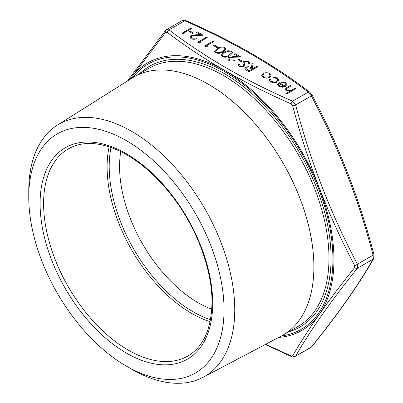 <?xml version="1.0" encoding="UTF-8"?>
<svg xmlns="http://www.w3.org/2000/svg" width="403" height="403" viewBox="0 0 403 403"><rect width="100%" height="100%" fill="white"/><g stroke="black" fill="none" stroke-linecap="round" stroke-linejoin="round"><path stroke-width="0.6" d="M310.723 347.623L311.328 347.084A2.478 1.753 38.8 0 0 311.741 346.746L310.723 347.623M265.723 344.268L291.132 355.95L292.654 355.814A2.478 2.126 30.1 0 0 295.641 356.136L310.723 347.628M166.006 30.129A2.478 1.753 38.8 0 0 165.593 30.467L166.61 29.59L169.043 29.862C204.457 56.969 245.644 80.746 292.598 101.193L295.641 104.976C310.461 161.381 331.054 214.456 357.416 264.197L357.416 268.247C331.054 300.88 310.461 330.173 295.641 356.136L311.328 347.084C337.689 314.451 358.282 285.158 373.102 259.189L373.102 255.139C358.282 198.734 337.689 145.659 311.328 95.919L308.29 92.136C272.871 65.029 231.69 41.247 184.73 20.805L182.206 20.583C183.692 19.984 184.871 19.974 185.738 20.558L185.738 20.558A2.478 1.234 113.9 0 0 184.73 20.805L169.043 29.862A2.478 1.607 127 0 0 167.124 32.28L165.603 32.416L129.781 79.537M270.312 79.326L271.521 81.32C273.229 82.217 274.982 82.262 276.775 81.456L277.808 80.001L276.574 78.399L273.123 77.703L272.896 77.074L277.375 77.95L278.947 80.046L277.632 81.869C275.274 82.958 272.952 82.912 270.675 81.744L269.113 79.764L269.244 79.179L270.312 79.326L270.267 79.698M269.723 77.346L266.574 78.152L263.068 77.351L261.693 75.336L263.088 73.512C265.305 72.449 267.511 72.454 269.703 73.522L271.108 75.386L269.723 77.346M261.688 75.487L263.088 73.512M244.117 62.369L244.545 65.608L243.699 66.661L239.493 66.596L238.521 65.155L238.641 64.389L239.891 64.49L239.81 65.095L240.48 66.127L242.873 66.228L243.432 65.241L242.918 62.823L243.891 61.231L248.767 61.306L249.85 62.828L249.517 63.951L248.334 63.78L248.565 62.908L247.87 61.825L244.666 61.689L244.072 62.787M238.727 59.145L242.102 61.09L241.201 61.614L237.83 59.664L238.727 59.145L242.057 61.12M229.599 57.795L228.899 58.788L229.725 59.916L233.78 59.921L234.566 60.379C232.642 61.321 230.712 61.337 228.783 60.415L227.645 58.934L228.743 57.377L233.664 56.586L238.198 56.501L234.118 54.148L235.02 53.624L240.979 57.065L233.947 57.201L229.599 57.795M223.892 52.259C226.169 50.692 228.713 50.39 231.524 51.347L232.596 52.833L229.851 55.7C227.619 57.291 225.101 57.614 222.305 56.672L221.207 55.156L223.892 52.314C226.169 50.748 228.713 50.446 231.524 51.403L231.524 51.347M214.441 45.121L217.816 47.07L216.915 47.589L213.54 45.64L214.441 45.121L217.766 47.096M206.119 46.033L207.469 46.808L206.054 47.03L204.432 46.093L213.202 41.03L213.993 41.489L206.119 46.033L207.394 46.824M199.374 42.134L200.724 42.914L199.309 43.136L197.687 42.199L206.457 37.136L207.243 37.59L199.374 42.134L200.649 42.925M191.818 35.978L191.118 36.975L191.944 38.104L195.999 38.109L196.785 38.567C194.861 39.509 192.931 39.519 191.002 38.602L189.863 37.116L190.962 35.565L195.883 34.774L200.417 34.688L196.337 32.331L197.238 31.812L203.198 35.252L196.165 35.383L191.818 35.978M190.151 31.102L193.526 33.046L192.629 33.565L189.254 31.62L190.151 31.102L193.48 33.076M190.826 28.114L191.616 28.568L182.846 33.63L182.055 33.177L190.826 28.114L191.566 28.593M295.061 88.292L295.852 88.746L286.855 93.939L286.07 93.486L289.863 91.295L286.105 90.65L285.097 89.29L286.956 87.391L290.231 85.501L291.016 85.955L286.634 88.589L286.241 89.32L287.032 90.277L290.906 90.554L295.061 88.292L295.802 88.776M217.141 48.365C219.423 46.798 221.967 46.491 224.778 47.453L225.846 48.939L223.101 51.806C220.869 53.392 218.355 53.72 215.555 52.778L214.461 51.262L217.141 48.42C219.423 46.854 221.967 46.547 224.778 47.509L224.778 47.453M256.943 66.283L257.734 66.742L248.963 71.805L245.336 69.573L244.823 68.57L245.795 67.271C247.759 66.44 249.588 66.581 251.286 67.694L252.112 63.493L253.084 64.057L252.258 68.253L252.898 68.621L256.943 66.283L257.683 66.767M284.83 85.889L285.843 84.519L284.856 83.179L281.143 82.595L280.815 81.98L285.541 82.665L286.916 84.413L285.465 86.433L282.589 87.244L278.891 86.484L277.571 84.267L279.098 82.58L284.83 85.945L285.843 84.544M277.526 84.66L279.098 82.58M286.115 93.516L289.863 91.295M285.097 89.315L286.956 87.446L290.231 85.501M290.231 85.557L290.966 85.985M286.241 89.345L287.032 90.277M287.032 90.332L290.906 90.554M290.906 90.61L295.061 88.348M182.106 33.202L190.826 28.17M189.299 31.646L190.151 31.152M191.118 37.005L191.944 38.104M191.944 38.159L195.999 38.109M195.999 38.164L196.735 38.592M189.863 37.147L190.962 35.565M190.962 35.62L195.883 34.829L200.417 34.688M196.387 32.361L197.238 31.812M197.238 31.867L203.102 35.257M197.732 42.229L206.457 37.136M206.457 37.192L207.197 37.62M204.482 46.123L213.202 41.03M213.202 41.086L213.943 41.514M213.59 45.67L214.441 45.176M224.778 47.509L225.846 48.965M214.461 51.287L217.141 48.42M215.681 51.191L216.431 52.299C218.653 52.969 220.612 52.672 222.31 51.408L224.607 49.095M216.431 52.244C218.653 52.914 220.612 52.617 222.31 51.352L224.607 49.065L223.851 47.957L220.466 47.74L217.927 48.823L215.681 51.166L216.431 52.299M231.524 51.403L232.596 52.864M221.207 55.181L223.892 52.314M222.431 55.085L223.176 56.193C225.398 56.863 227.357 56.566 229.06 55.307L231.357 52.989M223.176 56.138C225.398 56.808 227.357 56.511 229.06 55.251L231.357 52.959L230.597 51.851L227.211 51.634L224.673 52.717L222.431 55.06L223.176 56.193M228.899 58.818L229.725 59.916M229.725 59.971L233.78 59.921M233.78 59.976L234.521 60.405M227.645 58.959L228.743 57.377M228.743 57.433L233.664 56.642L238.198 56.501M234.168 54.173L235.02 53.624M235.02 53.68L240.883 57.07M237.876 59.689L238.727 59.201M242.918 62.848L243.891 61.286L248.767 61.306M248.767 61.362L249.85 62.858M248.354 63.785L248.56 62.933M244.117 62.425L244.545 65.664M238.521 65.18L238.641 64.389M238.641 64.445L239.881 64.545M239.81 65.125L240.48 66.127M240.48 66.183L242.873 66.228M242.873 66.283L243.432 65.296M244.823 68.596L245.795 67.271M245.795 67.321C247.759 66.495 249.588 66.636 251.286 67.744L251.286 67.694M251.286 67.744L252.112 63.493M252.112 63.548L253.074 64.107M252.898 68.621L252.258 68.253M252.898 68.676L256.943 66.339M246.026 68.545L249.074 70.883L251.996 69.14L250.404 68.208L246.581 67.724L246.021 68.515L249.074 70.832L251.996 69.14M263.088 73.568C265.305 72.505 267.511 72.51 269.703 73.578L269.703 73.522M269.703 73.578L271.108 75.416M262.827 75.467L263.859 76.953L268.942 76.943L270 75.457M263.884 73.966L262.827 75.437L263.859 76.902L268.942 76.887L270 75.432L268.922 73.981L263.884 73.966M269.113 79.789L269.244 79.179M269.244 79.235L270.302 79.381L271.521 81.32M271.521 81.376C273.229 82.272 274.982 82.318 276.775 81.512L276.775 81.456M276.775 81.512L277.808 80.031M272.896 77.129L277.375 77.95M277.375 78.006L278.947 80.071M280.815 82.036L285.541 82.665M285.541 82.721L286.916 84.439M277.526 84.685L277.571 84.323M279.098 82.635L284.83 85.945M278.528 84.57L279.637 86.061L281.888 86.67L283.964 86.353L279.098 83.492L278.528 84.544L279.637 86.01L281.888 86.615L283.964 86.297M28.759 197.052L28.759 190.866A145.659 84.096 60 0 1 57.337 125.147L132.34 77.925A149.05 86.056 60 0 1 133.972 76.943A149.05 86.056 60 0 1 208.497 84.328A149.05 86.056 60 0 1 305.867 215.67A149.05 86.056 60 0 1 283.017 335.105A149.05 86.056 60 0 1 281.354 336.026L202.956 377.374A145.659 84.096 60 0 1 131.756 369.259L126.401 366.166A138.083 79.723 60 0 1 28.759 197.052A138.083 79.723 60 0 1 126.401 140.677A138.083 79.723 60 0 1 224.043 309.796A138.083 79.723 60 0 1 126.401 366.166M57.337 125.147A145.659 84.096 60 0 1 131.756 131.398A145.659 84.096 60 0 1 227.342 261.22A145.659 84.096 60 0 1 202.956 377.374M211.756 309.227A111.248 64.228 60 0 1 120.754 151.599M210.472 319.705A118.588 68.465 60 0 1 109.203 166.525A118.588 68.465 60 0 1 111.032 147.473M292.654 355.814C307.62 329.82 328.289 300.416 354.655 267.602L354.655 265.572C328.289 215.625 307.62 162.359 292.654 105.767L291.132 103.873C244.027 83.25 202.689 59.382 167.124 32.28M185.738 20.558C232.848 41.081 274.196 64.954 309.781 92.181L309.781 92.181A2.478 1.607 127 0 0 308.29 92.136L292.598 101.193A2.478 1.234 113.9 0 0 291.132 103.873M309.781 92.181L312.008 94.907A2.478 0.705 152.5 0 1 311.328 95.919L295.641 104.976A2.478 0.332 164.9 0 1 292.654 105.767M312.008 94.907C338.449 144.813 359.108 198.054 373.979 254.631L373.979 254.631A2.478 0.332 164.9 0 1 373.102 255.139L357.416 264.197A2.478 0.705 152.5 0 1 354.655 265.572M354.655 267.602A2.478 1.753 38.8 0 0 357.416 268.247L373.102 259.189A2.478 2.126 30.1 0 0 373.732 258.545L373.732 258.545C358.826 284.649 338.162 314.048 311.741 346.746M127.509 80.968L165.593 30.467A2.478 1.753 38.8 0 0 165.603 32.416M291.132 355.95A2.478 1.234 113.9 0 0 291.596 356.655L291.596 356.655C292.452 357.224 293.626 357.214 295.127 356.63L295.127 356.63M139.549 73.724A150.536 86.912 60 0 1 299.903 153.251A150.536 86.912 60 0 1 288.598 331.886M281.47 335.966A153.15 88.423 -120 0 0 301.207 152.495A153.15 88.423 -120 0 0 132.451 77.86M283.017 335.105L298.104 326.395A149.05 86.056 -120 0 0 320.954 206.961A149.05 86.056 -120 0 0 223.579 75.618A149.05 86.056 -120 0 0 149.055 68.233L133.972 76.943M210.084 321.675A119.58 69.039 60 0 1 107.102 166.933A119.58 69.039 60 0 1 109.132 146.823M68.364 148.853A119.58 69.039 -120 0 0 68.364 286.931A119.58 69.039 -120 0 0 187.944 355.97C203.525 346.605 211.54 328.692 211.983 302.24C212.235 269.32 196.583 227.544 172.026 195.939C156.127 175.481 138.949 160.656 120.487 151.468C99.919 141.76 82.544 140.889 68.364 148.853M212.708 303.252A122.059 70.47 60 0 1 83.245 314.819A122.059 70.47 60 0 1 83.245 142.199A122.059 70.47 60 0 1 212.708 303.252M129.811 79.522A154.435 89.164 60 0 1 170.817 55.856A154.435 89.164 60 0 1 319.7 189.163A154.435 89.164 60 0 1 278.71 337.422M166.61 29.59L182.206 20.583M373.979 254.631L373.732 258.545M265.28 344.505L291.596 356.655"/></g></svg>

